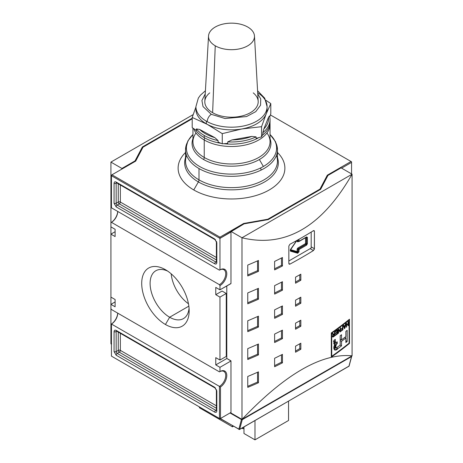 <?xml version="1.0" encoding="UTF-8"?>
<svg xmlns="http://www.w3.org/2000/svg" width="463" height="463" viewBox="0 0 463 463"><rect width="100%" height="100%" fill="white"/><g stroke="black" fill="none" stroke-linecap="round" stroke-linejoin="round"><path stroke-width="0.69" d="M111.438 345.074L111.288 344.275A0.59 0.341 180 0 0 111.438 344.501L111.438 344.507A0.59 0.341 180 0 1 111.438 344.044M349.061 365.77A0.59 0.417 -165 0 1 348.94 366.239A0.59 0.341 60 0 1 348.639 366.412A0.59 0.341 -120 0 0 348.94 366.239L351.521 356.591A0.59 0.341 -120 0 0 351.469 356.174A0.59 0.341 60 0 1 351.521 356.591L242.265 419.675A0.59 0.417 -165 0 1 241.437 419.553L238.856 429.201A0.59 0.341 120 0 0 239.273 429.444A0.59 0.341 -60 0 1 238.856 429.201A0.59 0.417 15 0 0 239.678 429.323A0.59 0.341 60 0 1 239.273 429.444A0.59 0.341 -120 0 0 239.678 429.323A0.59 0.417 -165 0 1 238.856 429.201L239.846 429.114M351.625 356.088A0.59 0.417 -165 0 1 351.521 356.591L348.94 366.239L239.678 429.323L348.94 366.239A0.59 0.417 15 0 0 349.108 366.036L239.568 429.473L220.209 418.639M199.414 406.919L199.414 407.764L232.443 426.834L232.443 425.705L232.443 426.834L199.414 407.764L199.414 406.919M254.986 439.85L288.542 420.479L288.542 401.201L288.542 420.479L254.986 439.85L243.978 433.495L254.986 439.85L254.986 420.572L254.986 439.85M233.421 426.267L232.443 426.834L233.421 426.267M243.538 427.187L243.978 427.442L243.978 433.495L243.978 427.442L243.538 427.187M242.004 428.072A7.859 4.537 0 0 0 243.978 428.344A7.859 4.537 0 0 1 242.004 428.072M241.287 419.16L242.265 419.675L239.678 429.323L242.265 419.675A0.59 0.341 -120 0 0 242.276 419.553A0.59 0.341 60 0 1 242.265 419.675L351.521 356.591A0.59 0.417 15 0 0 351.689 356.388L351.417 355.717M242.276 419.553A0.59 0.341 -120 0 0 242.213 419.258A0.59 0.341 -120 0 1 242.276 419.553A0.59 0.341 0 0 1 241.86 419.657A0.59 0.341 180 0 1 241.437 419.553A0.59 0.341 -60 0 1 241.564 419.142A0.59 0.341 120 0 0 241.437 419.553A0.59 0.341 0 0 0 242.276 419.553M352.083 355.821L241.987 419.385L230.973 413.031L230.973 412.423L230.973 413.031L241.987 419.385C285.15 374.069 321.849 352.881 352.083 355.821L352.083 174.204L352.083 355.821L241.987 419.385L241.987 237.774L230.973 231.413L244.082 223.849L268.199 219.612L244.082 223.849L219.966 238.376L219.966 237.166L243.688 223.467L243.885 223.959L243.688 223.467L267.805 219.231L267.973 219.647L267.805 219.231L319.974 189.112L320.298 189.529L319.974 189.112L327.312 175.188L327.775 175.778L327.312 175.188L351.035 161.494L351.562 161.795L351.562 162.403L341.601 168.15L351.562 162.403L351.562 161.795L270.398 114.94L351.035 161.494L327.312 175.188L319.974 189.112L267.805 219.231L243.688 223.467L219.966 237.166L219.966 238.376L111.438 175.72L111.965 174.811L219.966 237.166L111.965 174.811L135.688 161.112L143.026 147.193L192.203 118.8L142.373 147.57L135.034 161.494L135.034 160.887L121.925 168.457L121.925 169.059L121.925 168.457L110.917 162.096L193.169 114.61L110.917 162.096L110.917 222.639A9.636 5.568 120 0 0 117.712 211.429A9.636 5.568 120 0 1 110.917 222.639L110.917 162.096L121.925 168.457L135.034 160.887L142.373 146.962L142.373 147.57L143.026 147.193L135.688 161.112L111.965 174.811L111.438 175.72L111.438 175.112L111.965 174.811L111.438 175.112L111.438 175.72L219.966 238.376L230.973 232.021L230.973 231.413L241.987 237.774L352.083 174.204C321.849 226.986 285.15 248.174 241.987 237.774L241.987 419.385C285.15 374.069 321.849 352.881 352.083 355.821M111.438 222.333L219.439 284.687L219.966 285.596A9.636 5.568 -60 0 0 226.783 273.789A9.636 5.568 -60 0 0 219.966 269.854L219.966 238.376L219.966 269.854L219.439 270.161A8.895 5.139 -60 0 1 223.889 269.721A8.895 5.139 -60 0 1 225.255 276.851A8.895 5.139 -60 0 1 219.439 284.687A8.895 5.139 120 0 0 225.736 273.789A8.895 5.139 120 0 0 219.439 270.161L111.438 207.806L111.438 175.72L111.438 207.806L219.439 270.161L219.966 269.854A9.636 5.568 -60 0 1 226.783 273.789A9.636 5.568 -60 0 1 219.966 285.596L219.966 289.832L215.77 287.413L215.77 294.676L219.966 297.101L215.77 294.676L222.061 291.048L226.257 293.467L219.966 297.101L219.966 360.058L219.966 297.101L226.257 293.467L226.257 356.429L219.966 360.058L215.77 357.639L215.77 364.902L226.887 358.484L215.77 364.902L219.966 367.327L219.966 371.563L219.966 367.327L230.973 360.966L226.783 358.426L226.783 285.897L226.783 358.426L230.973 360.845L230.973 412.423L220.492 418.477L220.492 386.975L219.439 386.391L219.439 418.477L219.966 418.784L220.492 418.477L219.439 418.477L111.438 356.128L219.439 418.477L219.439 386.391A8.895 5.139 -60 0 0 225.255 378.555A8.895 5.139 -60 0 0 223.889 371.424A8.895 5.139 -60 0 0 219.439 371.864L219.966 371.563A9.636 5.568 -60 0 1 226.777 375.198A9.636 5.568 -60 0 1 220.492 386.975L219.439 386.391A8.895 5.139 120 0 0 225.736 375.499A8.895 5.139 120 0 0 219.439 371.864L111.438 309.51L110.917 308.601L110.917 304.365L110.917 343.714L111.438 344.021L110.917 343.714L110.917 308.601L111.438 309.51L219.439 371.864L219.966 371.563A9.636 5.568 -60 0 1 226.777 375.198A9.636 5.568 -60 0 1 220.492 386.975L220.492 418.477L219.966 418.784L219.439 418.477L220.492 418.477L230.973 412.423L230.973 360.966L219.966 367.327L215.77 364.902L215.77 357.639L219.966 360.058L226.257 356.429L226.257 293.467L222.061 291.048L215.77 294.676L215.77 287.413L219.966 289.832L230.973 283.599L230.973 232.021L230.973 283.478L219.966 289.832L219.966 285.596L219.439 284.687L111.438 222.333L110.917 222.639L110.917 226.876L115.108 229.295L115.108 236.558L110.917 234.139L110.917 297.101L115.108 299.52L115.108 306.784L110.917 304.365L115.108 301.945L110.917 304.365L110.917 222.639L111.438 222.333A8.895 5.139 120 0 0 117.729 211.435A8.895 5.139 -60 0 1 117.729 211.441A8.895 5.139 -60 0 1 111.438 222.333L110.917 222.639M331.3 357.141A444.868 256.838 0 0 0 349.484 343.424L349.484 319.21A444.868 256.838 180 0 1 331.3 332.926L331.3 357.141L331.3 332.926L331.722 333.169L331.722 356.296A444.868 256.838 0 0 0 349.09 343.199L349.484 343.424A444.868 256.838 180 0 1 331.3 357.141M289.925 244.261A444.868 256.838 0 0 0 313.416 230.701L314.128 230.609L314.423 231.28L314.423 248.718L313.416 250.558A444.868 256.838 180 0 1 289.925 264.118L289.155 264.176L288.837 263.488L288.837 246.056L289.925 244.261A444.868 256.838 0 0 0 313.416 230.701L314.423 231.28L314.365 249.152L313.416 250.558L310.141 248.666L313.416 250.558A444.868 256.838 180 0 1 289.925 264.118L288.837 263.488L288.837 246.056L289.925 244.261M258.458 316.16L258.458 327.057A444.868 256.838 180 0 1 247.757 331.664L247.757 320.766A444.868 256.838 0 0 0 258.458 316.16A444.868 256.838 180 0 1 247.757 320.766L247.757 331.664A444.868 256.838 0 0 0 258.458 327.057L257.55 326.38A443.38 255.987 180 0 1 247.757 330.605A443.38 255.987 0 0 0 257.55 326.38L257.55 316.565L257.55 326.38L258.458 327.057L258.458 316.16M258.458 260.466L258.458 271.364A444.868 256.838 180 0 1 247.757 275.965L247.757 265.067A444.868 256.838 0 0 0 258.458 260.466A444.868 256.838 180 0 1 247.757 265.067L247.757 275.965A444.868 256.838 0 0 0 258.458 271.364L257.55 270.687A443.38 255.987 180 0 1 247.757 274.912A443.38 255.987 0 0 0 257.55 270.687L257.55 260.866L257.55 270.687L258.458 271.364L258.458 260.466M258.458 288.316L258.458 299.214A444.868 256.838 180 0 1 247.757 303.815L247.757 292.917A444.868 256.838 0 0 0 258.458 288.316A444.868 256.838 180 0 1 247.757 292.917L247.757 303.815A444.868 256.838 0 0 0 258.458 299.214L257.55 298.531A443.38 255.987 180 0 1 247.757 302.756A443.38 255.987 0 0 0 257.55 298.531L257.55 288.715L257.55 298.531L258.458 299.214L258.458 288.316M258.458 344.009L258.458 354.907A444.868 256.838 180 0 1 247.757 359.508L247.757 348.616A444.868 256.838 0 0 0 258.458 344.009A444.868 256.838 180 0 1 247.757 348.616L247.757 359.508A444.868 256.838 0 0 0 258.458 354.907L257.55 354.23A443.38 255.987 180 0 1 247.757 358.455A443.38 255.987 0 0 0 257.55 354.23L257.55 344.408L257.55 354.23L258.458 354.907L258.458 344.009M258.458 371.858L258.458 382.756A444.868 256.838 180 0 1 247.757 387.357L247.757 376.46A444.868 256.838 0 0 0 258.458 371.858A444.868 256.838 180 0 1 247.757 376.46L247.757 387.357A444.868 256.838 0 0 0 258.458 382.756L257.55 382.073A443.38 255.987 180 0 1 247.757 386.304A443.38 255.987 0 0 0 257.55 382.073L257.55 372.258L257.55 382.073L258.458 382.756L258.458 371.858M282.459 305.927L282.459 314.4A444.868 256.838 180 0 1 274.611 318.324L274.611 309.851A444.868 256.838 0 0 0 282.459 305.927A444.868 256.838 180 0 1 274.611 309.851L274.611 318.324A444.868 256.838 0 0 0 282.459 314.4L281.475 313.758A443.38 255.987 180 0 1 274.611 317.201A443.38 255.987 0 0 0 281.475 313.758L281.475 306.425L281.475 313.758L282.459 314.4L282.459 305.927M282.459 257.492L282.459 265.97A444.868 256.838 180 0 1 274.611 269.894L274.611 261.416A444.868 256.838 0 0 0 282.459 257.492A444.868 256.838 180 0 1 274.611 261.416L274.611 269.894A444.868 256.838 0 0 0 282.459 265.97L281.475 265.328A443.38 255.987 180 0 1 274.611 268.772A443.38 255.987 0 0 0 281.475 265.328L281.475 257.995L281.475 265.328L282.459 265.97L282.459 257.492M282.459 281.712L282.459 290.185A444.868 256.838 180 0 1 274.611 294.109L274.611 285.63A444.868 256.838 0 0 0 282.459 281.712A444.868 256.838 180 0 1 274.611 285.63L274.611 294.109A444.868 256.838 0 0 0 282.459 290.185L281.475 289.543A443.38 255.987 180 0 1 274.611 292.986A443.38 255.987 0 0 0 281.475 289.543L281.475 282.21L281.475 289.543L282.459 290.185L282.459 281.712M282.459 330.142L282.459 338.615A444.868 256.838 180 0 1 274.611 342.539L274.611 334.066A444.868 256.838 0 0 0 282.459 330.142A444.868 256.838 180 0 1 274.611 334.066L274.611 342.539A444.868 256.838 0 0 0 282.459 338.615L281.475 337.973A443.38 255.987 180 0 1 274.611 341.416A443.38 255.987 0 0 0 281.475 337.973L281.475 330.646L281.475 337.973L282.459 338.615L282.459 330.142M282.459 354.357L282.459 362.83A444.868 256.838 180 0 1 274.611 366.754L274.611 358.281A444.868 256.838 0 0 0 282.459 354.357A444.868 256.838 180 0 1 274.611 358.281L274.611 366.754A444.868 256.838 0 0 0 282.459 362.83L281.475 362.193A443.38 255.987 180 0 1 274.611 365.631A443.38 255.987 0 0 0 281.475 362.193L281.475 354.861L281.475 362.193L282.459 362.83L282.459 354.357M300.84 297.177L300.84 303.23A444.868 256.838 180 0 1 295.533 306.222L295.533 300.169A444.868 256.838 0 0 0 300.84 297.177A444.868 256.838 180 0 1 295.533 300.169L295.533 306.222A444.868 256.838 0 0 0 300.84 303.23L299.793 302.623A443.38 255.987 180 0 1 295.533 305.03A443.38 255.987 0 0 0 299.793 302.623L299.793 297.773L299.793 302.623L300.84 303.23L300.84 297.177M300.84 343.187L300.84 349.241A444.868 256.838 180 0 1 295.533 352.233L295.533 346.179A444.868 256.838 0 0 0 300.84 343.187A444.868 256.838 180 0 1 295.533 346.179L295.533 352.233A444.868 256.838 0 0 0 300.84 349.241L299.793 348.633A443.38 255.987 180 0 1 295.533 351.041A443.38 255.987 0 0 0 299.793 348.633L299.793 343.783L299.793 348.633L300.84 349.241L300.84 343.187M300.84 320.182L300.84 326.236A444.868 256.838 180 0 1 295.533 329.228L295.533 323.174A444.868 256.838 0 0 0 300.84 320.182A444.868 256.838 180 0 1 295.533 323.174L295.533 329.228A444.868 256.838 0 0 0 300.84 326.236L299.793 325.628A443.38 255.987 180 0 1 295.533 328.035A443.38 255.987 0 0 0 299.793 325.628L299.793 320.778L299.793 325.628L300.84 326.236L300.84 320.182M300.84 274.171L300.84 280.225A444.868 256.838 180 0 1 295.533 283.217L295.533 277.163A444.868 256.838 0 0 0 300.84 274.171A444.868 256.838 180 0 1 295.533 277.163L295.533 283.217A444.868 256.838 0 0 0 300.84 280.225L299.793 279.617A443.38 255.987 180 0 1 295.533 282.031A443.38 255.987 0 0 0 299.793 279.617L299.793 274.767L299.793 279.617L300.84 280.225L300.84 274.171M310.98 248.185A1.482 0.857 120 0 0 311.188 247.821L311.188 232.073L311.188 247.821A1.482 0.857 120 0 1 310.98 248.185L288.837 260.97L310.98 248.185M352.083 174.204L241.987 237.774C285.15 248.174 321.849 226.986 352.083 174.204L341.075 167.849L352.083 174.204M297.767 252.422A0.59 0.341 -60 0 0 298.189 251.693L297.981 249.395L297.981 251.577A0.59 0.341 0 0 0 297.142 251.577L290.504 249.661L297.142 251.577L297.142 249.395A0.59 0.341 180 0 1 297.981 249.395L298.189 251.693A0.59 0.341 0 0 0 299.029 251.693L297.686 253.244L299.029 251.693L299.029 249.516A0.59 0.341 -120 0 0 298.606 248.787L298.398 248.666A0.59 0.341 120 0 0 297.981 249.395A0.59 0.341 0 0 0 297.142 249.395A1.186 0.683 -60 0 1 297.981 247.942A0.59 0.341 -120 0 0 298.398 248.666A0.59 0.341 60 0 1 297.981 247.942L305.528 243.584L305.528 237.727L305.528 243.584A0.59 0.341 -120 0 0 305.95 244.308A0.59 0.341 60 0 1 305.528 243.584A0.59 0.341 0 0 1 306.367 243.584A0.59 0.341 -60 0 1 305.95 244.308L298.398 248.666A0.59 0.341 120 0 0 297.981 249.395L298.189 249.516A0.59 0.341 -60 0 1 298.606 248.787A0.59 0.341 120 0 0 298.189 249.516A0.59 0.341 0 0 0 299.029 249.516L306.575 245.159L307.415 243.706L306.575 245.159L299.029 249.516L299.029 251.693A0.59 0.341 180 0 1 298.189 251.693L297.981 251.577A0.59 0.341 0 0 0 297.142 251.577A0.59 0.48 -73.9 0 0 297.31 252.347A0.59 0.341 120 0 0 297.559 252.3L297.767 252.422A0.59 0.341 -60 0 1 297.518 252.468L297.31 252.347A0.59 0.48 106.1 0 1 297.142 251.577L297.142 249.395A1.186 0.683 -60 0 1 297.981 247.942L305.528 243.584A0.59 0.341 0 0 1 306.367 243.584L306.367 237.287A0.59 0.341 0 0 0 306.327 237.27A0.59 0.341 180 0 1 306.367 237.287L306.367 243.584A0.59 0.341 120 0 1 305.95 244.308L298.606 248.787A0.59 0.341 60 0 1 299.029 249.516A0.59 0.341 180 0 1 298.189 249.516L298.189 251.693A0.59 0.341 -60 0 1 297.518 252.468L290.255 250.373A0.59 0.48 106.1 0 1 290.417 251.149L290.417 249.598L290.417 251.149A0.59 0.48 -73.9 0 0 290.255 250.379L297.518 252.468A0.59 0.48 106.1 0 1 297.686 253.244L290.417 251.149L297.686 253.244A0.59 0.48 -73.9 0 0 297.518 252.468L290.255 250.315L297.31 252.347A0.59 0.341 120 0 0 297.981 251.577A0.59 0.341 -60 0 1 297.559 252.3M306.159 237.166A0.59 0.341 -120 0 0 306.575 236.923L307.415 237.409L306.575 236.923L299.029 241.281A0.59 0.341 180 0 1 298.189 241.281L297.981 241.159A0.59 0.341 120 0 0 298.224 241.46A0.59 0.341 120 0 1 297.981 241.159A0.59 0.341 0 0 0 297.142 241.159A0.59 0.341 180 0 1 297.981 241.159L297.981 239.84L298.189 241.281A0.59 0.341 120 0 0 298.311 241.553L298.103 241.373M320.627 189.338L268.199 219.612L320.627 189.338L327.966 175.419L320.627 189.338M327.966 175.419L341.075 167.849L327.966 175.419M351.562 173.903L351.562 162.403L351.562 173.903M111.438 356.128L111.438 324.019A9.636 5.568 120 0 0 117.712 313.133L117.729 313.144A8.895 5.139 -60 0 1 111.438 324.042L111.438 356.128L219.966 418.784L230.869 412.487M111.438 324.042L219.439 386.391L111.438 324.042A8.895 5.139 120 0 0 117.729 313.144A9.636 5.568 120 0 1 111.438 324.019L111.438 324.019M277.47 152.483A53.384 30.818 180 0 1 264.205 192.515A53.384 30.818 180 0 1 193.754 189.946A53.384 30.818 180 0 1 185.53 152.483A53.384 30.818 0 0 0 193.754 189.946A53.384 30.818 0 0 0 264.205 192.515A53.384 30.818 0 0 0 277.47 152.483M270.056 119.72A38.556 22.259 180 0 1 262.845 132.678A38.556 22.259 180 0 0 269.512 115.999L268.511 117.289A37.075 21.402 180 0 1 263.846 128.969L268.511 117.289L269.512 115.999A38.556 22.259 180 0 1 270.056 119.72L270.056 121.902A38.556 22.259 180 0 1 262.353 135.248A38.556 22.259 0 0 0 270.01 120.808M258.661 137.696A38.556 22.259 180 0 1 223.814 143.715A38.556 22.259 0 0 0 258.661 137.696M221.007 143.322A38.556 22.259 180 0 1 204.235 137.638A38.556 22.259 180 0 1 195.49 129.86A38.556 22.259 0 0 0 204.235 137.638A38.556 22.259 0 0 0 221.007 143.322M204.235 135.462A38.556 22.259 180 0 0 218.085 140.59L214.826 137.627L218.085 140.59L218.085 142.118L218.085 140.59A38.556 22.259 180 0 1 204.235 135.462A38.556 22.259 180 0 1 196.387 128.917L199.64 129.455L214.826 137.627A37.075 21.402 180 0 1 199.64 129.455L196.387 128.917A38.556 22.259 0 0 0 204.235 135.462L204.235 137.638M262.845 134.212L262.845 132.678L262.845 134.212L261.56 136.874L261.56 126.688L241.912 128.957A35.587 20.546 0 0 0 266.179 113.927A35.587 20.546 0 0 0 267.087 109.309A35.587 20.546 0 0 0 267.012 107.977A35.587 20.546 0 0 1 266.179 113.927L261.56 126.688L266.179 113.927L270.797 103.573L266.179 113.927A35.587 20.546 0 0 1 241.912 128.957L222.263 133.633L207.233 124.339A35.587 20.546 0 0 0 241.912 128.957L261.56 126.688L261.56 136.874L256.091 138.396L256.091 136.863L256.091 138.396L261.56 136.874L262.845 134.212M256.091 136.863A38.556 22.259 180 0 1 227.732 141.875L227.732 143.403L227.732 141.875L231.986 139.913L227.732 141.875A38.556 22.259 180 0 0 256.091 136.863L251.837 136.406A37.075 21.402 180 0 1 231.986 139.913L251.837 136.406L231.986 139.913A37.075 21.402 0 0 0 251.837 136.406L256.091 136.863M270.797 113.753L270.797 103.573L265.745 100.199L270.797 103.573L270.797 113.753L269.738 116.873L270.797 113.753M195.913 109.309A35.587 20.546 0 0 0 206.336 123.835A35.587 20.546 0 0 0 207.233 124.339L192.203 117.457L195.913 107.022L192.203 117.457L192.203 127.638L192.203 117.457L207.233 124.339A35.587 20.546 0 0 0 241.912 128.957L222.263 133.633L222.263 143.814L222.263 133.633L207.233 124.339A35.587 20.546 0 0 1 206.336 123.835L206.336 121.173A35.587 20.546 180 0 1 195.913 106.646L195.913 109.309M254.471 35.987L258.18 101.299A26.692 15.412 180 0 1 242.114 115.941A26.692 15.412 180 0 1 212.627 112.7A26.692 15.412 180 0 1 204.82 101.299L208.529 35.987A22.982 13.271 180 0 1 223.05 24.076A22.982 13.271 180 0 1 247.751 27.039A22.982 13.271 180 0 1 254.471 35.987A22.982 13.271 180 0 1 240.644 48.598A22.982 13.271 180 0 1 215.249 45.802A22.982 13.271 180 0 1 208.529 35.987M263.846 128.969L262.845 132.678L263.846 128.969A37.075 21.402 0 0 0 268.511 117.289L263.846 128.969M227.732 143.403L222.263 143.814L218.085 142.118L222.263 143.814L227.732 143.403M196.387 130.444L192.203 127.638L196.387 130.444L196.387 128.917L196.387 130.444M165.441 324.499A33.562 19.377 60 0 1 141.713 283.397A33.562 19.377 60 0 1 165.441 269.697L165.441 269.697A33.562 19.377 60 0 1 189.17 310.8A33.562 19.377 60 0 1 165.441 324.499A33.562 19.377 60 0 1 141.713 283.397A33.562 19.377 60 0 1 165.441 269.697L165.441 269.697A33.562 19.377 60 0 1 189.17 310.8A33.562 19.377 60 0 1 165.441 324.499L169.637 317.236A27.63 15.95 -120 0 0 183.446 318.602A27.63 15.95 -120 0 0 189.066 308.202A27.63 15.95 60 0 1 169.637 317.236A27.63 15.95 -120 0 1 151.586 292.888A27.63 15.95 -120 0 1 155.823 270.751A27.63 15.95 -120 0 1 167.641 271.087A27.63 15.95 -120 0 0 150.128 284.566A27.63 15.95 -120 0 0 169.637 317.236L188.852 306.141M171.188 273.83A27.63 15.95 -120 0 0 188.464 303.757A27.63 15.95 -120 0 1 171.188 273.83M115.108 231.72L110.917 234.139L115.108 231.72M192.203 118.192L142.373 146.962L135.034 161.494L142.373 146.962L192.203 118.192M348.697 319.84L349.09 320.066A444.868 256.838 180 0 1 331.722 333.169L331.722 356.296A444.868 256.838 0 0 0 349.09 343.199L349.09 320.066A444.868 256.838 180 0 1 331.722 333.169L331.3 332.926A444.868 256.838 0 0 0 349.484 319.21L349.484 343.424L349.09 343.199L349.09 320.066L348.697 319.84M337.18 330.623A444.868 256.838 180 0 1 335.374 331.942L335.374 331.479A444.868 256.838 0 0 0 337.568 329.876L337.568 333.823A444.868 256.838 180 0 1 335.415 335.397L335.415 334.934A444.868 256.838 0 0 0 337.18 333.649L337.18 332.417A444.868 256.838 180 0 1 335.53 333.62L335.53 333.157A444.868 256.838 0 0 0 337.18 331.959L337.18 330.623A444.868 256.838 180 0 1 335.374 331.942L335.374 331.479A444.868 256.838 0 0 0 337.568 329.876L337.568 333.823A444.868 256.838 180 0 1 335.415 335.397L335.415 334.934A444.868 256.838 0 0 0 337.18 333.649L337.18 332.417A444.868 256.838 180 0 1 335.53 333.62L335.53 333.157A444.868 256.838 0 0 0 337.18 331.959L337.18 330.623L336.827 330.42L337.18 330.623M342.539 328.394A444.868 256.838 180 0 1 341.202 329.413L341.202 328.95A444.868 256.838 0 0 0 342.539 327.931L342.539 326.137A444.868 256.838 0 0 0 342.921 325.848L342.921 329.789A444.868 256.838 180 0 1 341.011 331.248L341.011 330.79A444.868 256.838 0 0 0 342.539 329.621L342.539 328.394A444.868 256.838 180 0 1 341.202 329.413L341.202 328.95A444.868 256.838 0 0 0 342.539 327.931L342.539 326.137A444.868 256.838 0 0 0 342.921 325.848L342.921 329.789A444.868 256.838 180 0 1 341.011 331.248L341.011 330.79A444.868 256.838 0 0 0 342.539 329.621L342.198 328.198L342.539 328.394M346.174 323.319A444.868 256.838 0 0 0 346.55 323.024L346.55 324.864A444.868 256.838 0 0 0 348.002 323.706L348.002 321.866A444.868 256.838 0 0 0 348.379 321.565L348.379 325.512A444.868 256.838 180 0 1 348.002 325.807L348.002 324.169A444.868 256.838 180 0 1 346.55 325.327L346.55 326.965A444.868 256.838 180 0 1 346.174 327.26L346.174 323.319A444.868 256.838 0 0 0 346.55 323.024L346.55 324.864A444.868 256.838 0 0 0 348.002 323.706L348.002 321.866A444.868 256.838 0 0 0 348.379 321.565L348.379 325.512A444.868 256.838 180 0 1 348.002 325.807L348.002 324.169A444.868 256.838 180 0 1 346.55 325.327L346.55 326.965A444.868 256.838 180 0 1 346.174 327.26L346.174 323.319M333.892 342.504C333.806 343.83 334.147 344.466 334.917 344.408L334.587 350.045L337.88 348.61A444.868 256.838 0 0 0 341.526 345.878L341.526 341.335A444.868 256.838 0 0 0 345.861 337.984L345.861 342.527A444.868 256.838 0 0 0 347.175 341.491L347.175 330.333A444.868 256.838 180 0 1 345.861 331.375L345.861 336.543A444.868 256.838 180 0 1 341.526 339.894L341.526 334.72A444.868 256.838 180 0 1 340.178 335.739L340.178 345.097A444.868 256.838 180 0 1 337.226 347.296L335.525 348.135L336.317 344.316L337.249 343.581L337.249 341.839L335.467 342.614L335.276 339.356A444.868 256.838 180 0 1 333.892 340.357L333.892 342.504L333.892 340.357A444.868 256.838 0 0 0 335.276 339.356L335.467 342.614L337.249 341.839L337.249 343.581L336.317 344.316C334.321 346.035 335.253 349.837 337.226 347.296A444.868 256.838 0 0 0 340.178 345.097L341.526 345.878A444.868 256.838 180 0 1 337.88 348.61C334.94 352.193 332.249 348.68 334.917 344.408L334.188 344.2L333.892 342.504M334.448 344.501L334.917 344.408L334.072 343.922L334.917 344.408M344.032 326.172A444.868 256.838 0 0 0 345.19 325.269L345.479 323.863A444.868 256.838 0 0 0 345.873 323.556L344.825 328.319A444.868 256.838 180 0 1 344.397 328.655L343.343 325.524A444.868 256.838 0 0 0 343.737 325.217L344.032 326.172A444.868 256.838 0 0 0 345.19 325.269L345.479 323.863A444.868 256.838 0 0 0 345.873 323.556L344.825 328.319A444.868 256.838 180 0 1 344.397 328.655L343.343 325.524A444.868 256.838 0 0 0 343.737 325.217L344.032 326.172L343.448 325.83L344.032 326.172M338.193 333.36L338.193 329.419A444.868 256.838 0 0 0 338.603 329.106L340.085 331.074L340.085 328.001A444.868 256.838 0 0 0 340.473 327.711L340.473 331.658A444.868 256.838 180 0 1 340.062 331.965L338.58 329.992L338.58 333.071A444.868 256.838 180 0 1 338.193 333.36L338.193 329.419A444.868 256.838 0 0 0 338.603 329.106L340.085 331.074L340.085 328.001A444.868 256.838 0 0 0 340.473 327.711L340.473 331.658A444.868 256.838 180 0 1 340.062 331.965L338.58 329.992L338.58 333.071A444.868 256.838 180 0 1 338.193 333.36M332.845 336.155L332.509 335.959L333.279 334.755L332.208 333.748A444.868 256.838 0 0 0 332.665 333.424L333.973 334.234A444.868 256.838 0 0 0 334.431 333.904L334.431 332.162A444.868 256.838 0 0 0 334.824 331.878L334.824 335.825A444.868 256.838 180 0 1 333.51 336.769L332.515 336.844L333.279 334.755L332.208 333.748A444.868 256.838 0 0 0 332.665 333.424L333.973 334.234A444.868 256.838 0 0 0 334.431 333.904L334.431 332.162A444.868 256.838 0 0 0 334.824 331.878L334.824 335.825A444.868 256.838 180 0 1 333.51 336.769L332.822 337.099L332.446 336.439L332.509 335.959L333.487 336.323A444.868 256.838 0 0 0 334.431 335.646L334.431 334.367A444.868 256.838 180 0 1 333.58 334.975L332.845 336.155L333.487 336.323L332.955 336.474L332.938 335.721L333.58 334.975L333.25 334.784L333.58 334.975A444.868 256.838 0 0 0 334.431 334.367L334.072 334.159L334.431 334.367L334.431 335.646A444.868 256.838 180 0 1 333.487 336.323M331.3 356.053L331.722 356.296L331.3 356.053M335.09 347.881L333.921 348.633L335.09 347.881M340.484 339.292A441.899 255.13 180 0 1 340.178 339.524A441.899 255.13 0 0 0 340.484 339.292M345.051 337.18L345.051 337.515L345.051 337.18M335.137 342.36L334.205 343.095L335.137 342.36M340.178 340.554L341.526 341.335L341.526 345.878L340.178 345.097L340.178 335.739A444.868 256.838 0 0 0 341.526 334.72L341.526 339.894A444.868 256.838 0 0 0 345.861 336.543L345.861 331.375A444.868 256.838 0 0 0 347.175 330.333L347.175 341.491A444.868 256.838 180 0 1 345.861 342.527L345.861 337.984A444.868 256.838 180 0 1 341.526 341.335L340.178 340.554M344.802 337.371L345.861 337.984L344.802 337.371M345.861 340.733L347.175 341.491L345.861 340.733M340.178 339.113L341.526 339.894L340.178 339.113M335.733 342.701L337.249 343.581L335.733 342.701M333.892 340.699L335.276 341.497L333.892 340.699M346.174 324.65L346.55 324.864L346.174 324.65M346.174 326.751L346.55 326.965L346.174 326.751M346.174 325.113L346.55 325.327L346.174 325.113M347.672 323.978L348.002 324.169L347.672 323.978M348.002 325.298L348.379 325.512L348.002 325.298M344.154 327.931L344.825 328.319L344.154 327.931M344.102 327.781L344.611 328.076L345.08 325.819A444.868 256.838 180 0 1 344.142 326.542L344.611 328.076L343.87 327.092L344.42 327.41L344.142 326.542L343.575 326.212L344.142 326.542A444.868 256.838 0 0 0 345.08 325.819L344.738 325.622L345.08 325.819L344.611 328.076L344.102 327.781M342.539 329.569L342.921 329.789L342.539 329.569M338.193 332.851L338.58 333.071L338.193 332.851M338.193 329.766L338.58 329.992L338.193 329.766M339.338 331.004L340.473 331.658L339.338 331.004M338.858 330.368L340.085 331.074L338.858 330.368M336.827 332.214L337.18 332.417M337.18 333.597L337.568 333.823L337.18 333.597M333.076 333.968L333.973 334.234M334.431 335.594L334.824 335.825L334.431 335.594M187.984 141.227A45.97 26.541 0 0 0 198.997 168.549A45.97 26.541 0 0 0 261.068 170.106A2.963 1.557 -115.9 0 0 260.513 168.005A45.102 26.038 180 0 1 202.146 167.838A45.102 26.038 180 0 1 192.944 134.559A45.102 26.038 180 0 0 202.146 167.838A45.102 26.038 180 0 0 260.513 168.005A45.102 26.038 0 0 0 263.389 166.483L259.378 159.532A39.424 22.762 180 0 1 203.622 159.532A39.424 22.762 180 0 1 192.944 138.686A39.424 22.762 180 0 0 203.622 159.532A2.963 1.713 -60 0 0 204.235 157.461A38.556 22.259 0 0 0 253.093 160.163A38.556 22.259 0 0 0 266.96 132.979M211.278 114.326L203.008 106.559L201.926 100.5L205.248 93.839L201.926 100.5L203.008 106.559L211.278 114.326L225.041 118.516L246.542 116.56L255.744 111.664L260.565 105.211L260.727 98.903L257.752 93.839L260.727 98.903L260.565 105.211L255.744 111.664L246.542 116.56L225.041 118.516L211.278 114.326A5.932 3.305 118.3 0 0 207.233 121.676A35.587 20.546 0 0 0 256.583 121.219A35.587 20.546 0 0 0 257.694 92.733M186.589 155.441A45.97 26.541 0 0 0 198.997 179.864A2.963 1.713 -60 0 1 198.378 181.93A46.838 27.039 180 0 0 253.51 186.676A46.838 27.039 180 0 0 277.47 157.623A46.838 27.039 180 0 1 253.51 186.676A46.838 27.039 180 0 1 198.378 181.93L193.754 189.946M198.378 181.93A46.838 27.039 180 0 1 185.53 157.623A46.838 27.039 180 0 0 198.378 181.93M275.016 141.227A45.97 26.541 180 0 1 261.068 170.106A45.97 26.541 180 0 1 198.997 168.549L198.997 179.864A45.97 26.541 0 0 0 253.545 184.384A45.97 26.541 0 0 0 276.411 155.441M196.04 132.979A38.556 22.259 0 0 0 204.235 157.461A38.556 22.259 180 0 1 192.944 141.724L192.944 128.147M270.004 123.071A38.556 22.259 180 0 1 247.184 144.572A38.556 22.259 180 0 1 204.235 139.982L204.235 157.461A38.556 22.259 180 0 0 246.252 162.287A38.556 22.259 180 0 0 270.056 141.724L270.056 124.24A38.556 22.259 180 0 1 246.252 144.803A38.556 22.259 180 0 1 204.235 139.982A38.556 22.259 180 0 1 193.713 128.668A38.556 22.259 0 0 0 204.235 139.982A2.963 1.713 120 0 1 204.82 137.968M207.233 121.676A35.587 20.546 180 0 1 206.336 121.173A35.587 20.546 180 0 0 207.233 121.676A35.587 20.546 180 0 0 245.697 125.485A35.587 20.546 180 0 0 267.087 106.646L264.72 98.179L257.578 90.748M215.249 45.802A22.982 13.271 0 0 1 215.249 27.039A22.982 13.271 0 0 1 247.751 27.039A22.982 13.271 180 0 1 247.751 45.802A22.982 13.271 180 0 1 215.249 45.802L212.627 112.7A26.692 15.412 0 0 0 248.735 113.568A26.692 15.412 0 0 0 253.244 92.866M333.047 334.737L332.735 334.454M209.756 92.866A26.692 15.412 0 0 0 212.627 112.7M195.988 107.977A35.587 20.546 0 0 0 206.336 123.835M214.826 137.627L199.64 129.455A37.075 21.402 0 0 0 214.826 137.627M298.05 241.414A0.59 0.341 -120 0 0 297.981 241.645A1.186 0.683 -60 0 1 297.142 241.159L297.142 240.309L297.142 241.159A1.186 0.683 -60 0 0 297.981 241.645A0.59 0.341 60 0 1 298.062 241.402M259.378 159.532A39.424 22.762 180 0 0 270.056 138.686A39.424 22.762 180 0 1 259.378 159.532A39.424 22.762 180 0 1 203.622 159.532M298.606 241.524A0.59 0.341 -60 0 1 298.189 241.281A0.59 0.341 0 0 0 299.029 241.281L299.029 239.244L299.029 241.281L306.575 236.923A0.59 0.341 60 0 1 306.454 237.195L298.907 241.553A0.59 0.341 60 0 0 299.029 241.281A0.59 0.341 -120 0 1 298.606 241.524M263.389 166.483A45.102 26.038 0 0 0 270.056 134.559A45.102 26.038 180 0 1 263.389 166.483A45.102 26.038 180 0 1 260.513 168.005M120.351 333.319L120.351 350.375L216.383 405.82L120.351 350.375A1.482 0.857 0 0 0 118.256 350.375A1.482 0.857 180 0 1 120.351 350.375A1.482 0.857 120 0 1 119.304 352.193A1.482 0.857 60 0 1 118.256 350.375L118.256 332.11L118.256 350.375A1.482 0.857 -120 0 0 119.304 352.193L216.383 408.239L119.304 352.193L117.208 353.402L119.304 352.193A1.482 0.857 120 0 0 120.351 350.375L120.351 333.319M298.189 239.718L298.189 241.281L298.189 239.718M306.5 237.172A0.59 0.341 -60 0 1 306.575 237.409L306.575 243.706A0.59 0.341 -60 0 1 306.159 244.429L298.606 248.787L306.159 244.429A0.59 0.341 60 0 1 306.575 245.159A0.59 0.341 -120 0 0 306.159 244.429A0.59 0.341 -60 0 0 306.575 243.706A0.59 0.341 0 0 0 307.415 243.706L307.415 237.409L307.415 243.706A0.59 0.341 180 0 1 306.575 243.706L306.575 237.409A0.59 0.341 0 0 0 307.415 237.409A0.59 0.341 180 0 1 306.575 237.409A0.59 0.341 -60 0 0 306.494 237.166M120.351 184.997L120.351 202.053L216.383 257.497L120.351 202.053A1.482 0.857 -60 0 1 119.304 203.87A1.482 0.857 60 0 1 118.256 202.053A1.482 0.857 180 0 1 120.351 202.053A1.482 0.857 0 0 0 118.256 202.053L118.256 183.788L118.256 202.053L116.161 203.263L118.256 202.053A1.482 0.857 -120 0 0 119.304 203.87L117.208 205.08A1.482 0.857 60 0 1 116.161 203.263L116.161 183.284L116.774 182.931L116.161 183.284A1.482 0.857 60 0 1 116.352 182.7A1.482 0.857 60 0 0 116.161 183.284A1.482 0.857 180 0 1 114.06 183.284L114.06 203.263L116.161 206.897A1.482 0.857 -60 0 1 117.208 205.08A1.482 0.857 120 0 0 116.161 206.897L214.722 263.8C215.995 264.39 216.69 263.985 216.823 262.59L216.823 242.612L214.722 238.983L116.161 182.075C114.888 181.49 114.187 181.895 114.06 183.284C114.187 181.895 114.888 181.49 116.161 182.075L214.722 238.983L216.823 242.612L216.823 262.59C216.69 263.985 215.995 264.39 214.722 263.8L116.161 206.897L114.06 203.263L114.06 183.284A1.482 0.857 0 0 0 116.161 183.284L116.161 203.263A1.482 0.857 180 0 1 114.06 203.263A1.482 0.857 0 0 0 116.161 203.263A1.482 0.857 60 0 0 117.208 205.08L119.304 203.87A1.482 0.857 120 0 0 120.351 202.053L120.351 184.997M311.188 246.854L314.423 248.718L311.188 246.854M290.37 249.661L296.667 240.575L290.37 249.661M216.383 259.922L119.304 203.87L216.383 259.922M216.383 409.952L215.77 410.305L117.208 353.402A1.482 0.857 60 0 1 116.161 351.585L118.256 350.375L116.161 351.585L116.161 331.606L116.774 331.253L116.161 331.606A1.482 0.857 60 0 1 116.352 331.016A1.482 0.857 60 0 0 116.161 331.606A1.482 0.857 180 0 1 114.06 331.606L114.06 351.585L116.161 355.219L214.722 412.122A1.482 0.857 -60 0 1 215.77 410.305A1.482 0.857 120 0 0 214.722 412.122C215.995 412.707 216.69 412.301 216.823 410.912L216.823 390.934L214.722 387.3L116.161 330.397C114.888 329.812 114.187 330.217 114.06 331.606C114.187 330.217 114.888 329.812 116.161 330.397L214.722 387.3L216.823 390.934L216.823 410.912C216.69 412.301 215.995 412.707 214.722 412.122L116.161 355.219L114.06 351.585L114.06 331.606A1.482 0.857 0 0 0 116.161 331.606L116.161 351.585A1.482 0.857 180 0 1 114.06 351.585A1.482 0.857 0 0 0 116.161 351.585A1.482 0.857 60 0 0 117.208 353.402A1.482 0.857 120 0 0 116.161 355.219A1.482 0.857 -60 0 1 117.208 353.402L215.77 410.305L216.383 409.952M216.377 410.432A1.482 0.857 60 0 1 215.77 410.305A1.482 0.857 60 0 0 216.377 410.432M313.416 230.701L314.041 230.574L314.423 231.28L313.416 230.701M289.925 264.118L289.248 264.217L288.837 263.488L289.925 264.118M216.377 262.116A1.482 0.857 60 0 1 215.77 261.989L216.383 261.63L215.77 261.989L117.208 205.08L215.77 261.989A1.482 0.857 120 0 0 214.722 263.8A1.482 0.857 -60 0 1 215.77 261.989A1.482 0.857 60 0 0 216.377 262.116M238.856 429.201L220.388 418.54L238.856 429.201L241.437 419.553L230.03 412.973L241.437 419.553A0.59 0.417 -165 0 0 242.265 419.675M117.208 331.004A1.482 0.857 -60 0 1 116.161 330.397A1.482 0.857 120 0 0 116.468 331.074L215.029 387.982A1.482 0.857 120 0 1 214.722 387.3A1.482 0.857 -60 0 0 215.573 388M216.638 389.852A1.482 0.857 0 0 0 216.823 390.934A1.482 0.857 180 0 1 216.383 390.326L215.029 387.982M216.823 409.703A1.482 0.857 0 0 0 216.823 410.912A1.482 0.857 180 0 1 216.383 410.305L216.383 390.326M117.208 182.682A1.482 0.857 -60 0 1 116.161 182.075A1.482 0.857 120 0 0 116.468 182.758L215.029 239.66A1.482 0.857 120 0 1 214.722 238.983A1.482 0.857 -60 0 0 215.573 239.678M216.638 241.53A1.482 0.857 0 0 0 216.823 242.612A1.482 0.857 180 0 1 216.383 242.01L215.029 239.66M216.823 261.381A1.482 0.857 0 0 0 216.823 262.59A1.482 0.857 180 0 1 216.383 261.989L216.383 242.01M110.917 234.139L115.108 236.558L115.108 229.295L110.917 226.876L110.917 234.139M115.108 299.52L110.917 297.101L110.917 304.365L115.108 306.784L115.108 299.52M333.713 343.581L334.205 343.095L336.317 344.316L334.205 343.095M334.205 341.243L333.586 341.486M336.503 347.811L337.88 348.61L336.503 347.811M333.51 336.769L333.053 336.508L333.51 336.769M261.068 170.106A45.97 26.541 180 0 0 277.47 149.78L277.47 161.095A45.97 26.541 180 0 1 249.094 185.617A45.97 26.541 180 0 1 198.997 179.864A45.97 26.541 180 0 1 185.53 161.095L185.53 149.78A45.97 26.541 180 0 0 198.997 168.549M241.605 428.298L243.978 428.79M349.108 366.036L351.689 356.388M298.311 241.553L298.907 241.553M290.203 250.35L296.887 240.453M111.288 344.275L111.583 343.76M192.944 134.513L187.862 140.937L185.53 149.78M270.056 124.24L270.004 123.031M267.087 109.309L267.087 106.646M205.422 90.748L200.386 95.228L198.332 98.087L195.913 106.646M277.47 149.78L275.537 141.707L270.056 134.513M333.921 347.209L335.525 348.135M333.418 341.451L335.525 342.672M332.289 333.69L333.447 334.361M332.463 336.19L332.966 336.479"/></g></svg>
